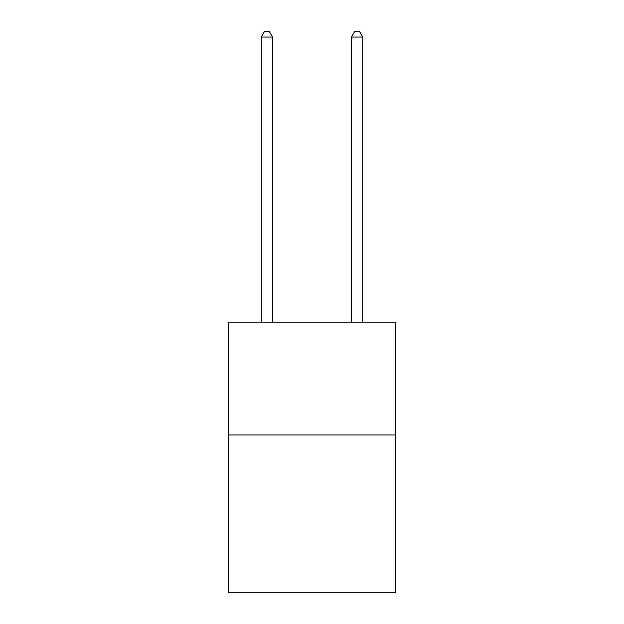 <?xml version="1.0" encoding="UTF-8"?>
<svg xmlns="http://www.w3.org/2000/svg" width="624" height="624" viewBox="0 0 624 624"><rect width="100%" height="100%" fill="white"/><g stroke="black" fill="none" stroke-linecap="round" stroke-linejoin="round"><path stroke-width="0.94" d="M395.437 434.944L395.437 592.8L228.563 592.8L228.563 322.195L395.437 322.195L395.437 434.944L228.563 434.944M272.54 322.195L272.54 37.066L261.261 37.066L261.261 322.195M261.261 37.066L264.646 31.2L269.155 31.2L272.54 37.066M362.739 322.195L362.739 37.066L351.46 37.066L351.46 322.195M351.46 37.066L354.845 31.2L359.354 31.2L362.739 37.066"/></g></svg>
